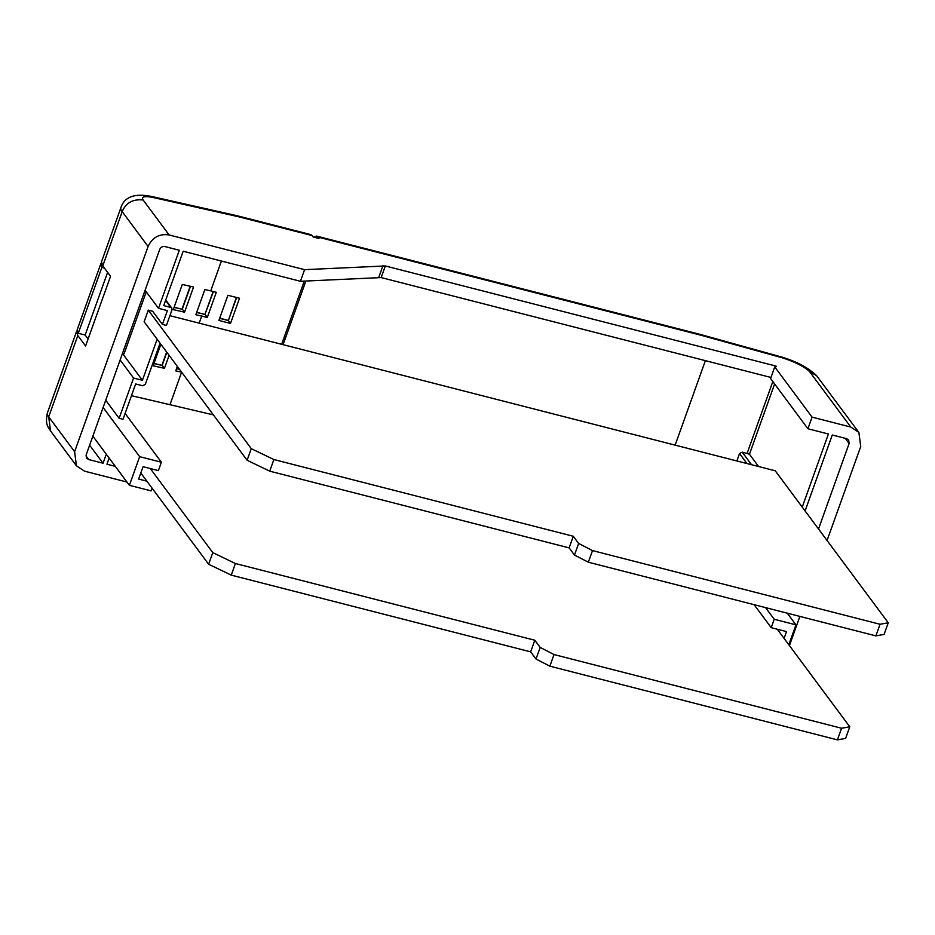 <?xml version="1.0" encoding="UTF-8"?>
<svg xmlns="http://www.w3.org/2000/svg" width="935" height="935" viewBox="0 0 935 935"><rect width="100%" height="100%" fill="white"/><g stroke="black" fill="none" stroke-linecap="round" stroke-linejoin="round"><path stroke-width="1.4" d="M140.811 473.017L208.634 564.249L231.249 575.13L530.659 651.859L536.012 659.046L549.862 666.176L837.421 739.865L845.614 738.393L849.775 726.775L777.265 629.22L771.211 627.665L754.124 604.676M146.877 481.174L138.649 479.059L143.067 466.705L150.301 468.564L212.794 552.632L208.634 564.249M213.367 414.883L131.461 395.68M305.897 281.003L283.095 344.676M281.645 344.302L304.284 281.084M837.421 739.865L841.582 728.248L849.775 726.775M549.862 666.176L554.023 654.558L841.582 728.248M536.012 659.046L540.161 647.429L554.023 654.558M530.659 651.859L534.82 640.241L540.161 647.429M231.249 575.13L235.398 563.513L534.82 640.241M212.794 552.632L235.398 563.513M152.089 488.187L151.119 490.887L129.404 485.323L139.654 456.666L161.381 462.229L158.377 470.632L150.301 468.564M177.334 366.403L175.733 370.868L181.6 372.2L170.018 404.551M221.408 261.029L210.726 290.878L204.858 289.558L195.847 314.721L201.715 316.042L199.167 323.171M160.867 344.255L153.153 365.784L164.443 368.332L169.106 355.335M182.278 284.462L173.267 309.637L184.557 312.185L193.568 287.01L182.278 284.462M201.715 316.042L207.29 317.479L216.301 292.304L210.726 290.878M227.906 295.285L218.895 320.448L230.501 323.428L239.524 298.253L227.906 295.285M115.309 466.366L106.929 464.216L109.126 458.057M675.14 445.13L705.387 360.653M777.265 629.22L786.522 631.592L784.091 638.395M765.555 607.61L774.227 619.274L771.211 627.665M788.813 644.764L795.942 624.837L774.227 619.274M161.381 462.229L125.103 413.434M92.857 436.154L129.404 485.323M178.433 368.916L179.52 369.337M198.536 312.757L205.151 314.604L207.29 317.479M165.565 300.439L170.754 307.416L163.719 305.605L183.178 251.234L300.416 281.283L304.576 269.666L169.118 234.954C159.417 233.528 152.417 237.361 148.092 246.478L74.613 451.71L76.448 465.817L84.547 471.17L126.961 482.039M170.754 307.416L171.76 308.083L171.993 309.847L166.407 325.438L162.445 324.41L152.65 311.25L148.303 310.128L251.27 448.648L273.873 459.541L573.295 536.269L578.636 543.457L592.498 550.586L880.045 624.264L888.25 622.792L775.255 470.796L169.913 315.668M105.713 400.238L119.142 418.296L123.011 419.289L135.657 383.958L142.693 385.758L145.322 384.32L160.06 343.168M139.654 456.666L103.119 407.508M153.948 363.563L162.304 365.445L164.443 368.332M162.304 365.445L154.006 363.411M174.062 307.416L182.407 309.298L184.557 312.185M182.407 309.298L174.109 307.253M772.836 381.538L747.065 453.498L742.191 452.143L739.527 453.533L736.874 460.955M219.655 318.321L228.374 320.553L230.501 323.428M106.274 454.223L103.049 463.222L88.708 459.552L86.686 458.208L86.219 454.69L159.71 249.446C160.785 247.179 162.538 246.209 164.957 246.571L179.31 250.253L158.518 308.328L167.388 310.607L162.445 324.41M827.066 540.488L860.726 446.509L858.879 432.402L850.792 427.061L812.083 417.139L807.922 428.756L828.41 434.004L802.242 507.097M805.093 510.931L832.279 434.997L846.631 438.667L848.653 440.011L849.109 443.541L818.522 528.976M788.275 613.43L788.018 614.166M789.432 645.594L799.892 616.41M700.958 335.221L699.777 334.286L316.603 236.099L317.935 237.069L700.958 335.221L782.385 357.836L781.578 357.006C796.62 361.494 808.284 367.7 816.594 375.66L809.535 371.557L850.792 427.061M313.728 237.151L316.603 236.099M169.118 234.954L143.149 200.008C141.08 196.642 144.434 195.812 153.223 197.519A16.994 7.27 -77.3 0 0 151.412 196.432L237.42 215.81L239.021 216.85L312.138 235.585L313.202 237.011L318.999 238.495L317.935 237.069M787.282 613.173L795.942 624.837M103.049 463.222L89.631 445.165M176.586 368.495L179.368 369.138M196.689 312.348L204.964 314.394L213.145 291.498M213.402 291.568L204.964 314.405M770.966 377.459L381.176 277.578L300.416 281.283M807.922 428.756L770.592 378.523L774.741 366.906L775.98 366.064L385.337 265.961L304.576 269.666M148.303 310.128L144.142 321.745L247.109 460.265L269.712 471.158L569.135 547.887L574.476 555.074L588.337 562.204L875.885 635.882L884.089 634.409L888.25 622.792M157.138 339.23L142.424 380.311L133.553 378.032L119.142 418.296M120.136 359.975L133.553 378.032M747.065 453.498L749.461 454.246L758.577 466.518M774.624 383.958L749.461 454.246M236.625 297.517L228.374 320.553L236.356 297.447M122.462 353.453L142.424 380.311M102.78 265.844L101.471 261.894L120.884 207.675A34.957 8.719 -160.3 0 0 122.193 211.626L102.78 265.844L110.552 276.293L85.588 345.997L77.827 335.548L48.702 416.858L50.525 430.93L76.284 465.583M158.518 308.328L145.089 290.271M143.149 200.008C132.957 198.874 125.968 202.743 122.193 211.626L148.092 246.478M776.214 366.625L775.98 366.064L775.676 366.917M812.083 417.139L774.741 366.906M382.964 265.669L378.804 277.286M858.681 432.157L816.594 375.66M77.091 330.698L76.506 331.598L77.827 335.548M875.885 635.882L880.045 624.264M588.337 562.204L592.498 550.586M574.476 555.074L578.636 543.457M569.135 547.887L573.295 536.269M269.712 471.158L273.873 459.541M247.109 460.265L251.27 448.648M146.257 291.837L124.086 353.746L122.508 353.337M312.138 235.585L310.817 234.615L237.49 215.833M101.354 262.945L100.77 263.834L101.833 267.445L104.475 268.123M88.1 338.996L85.167 335.046L107.618 272.342M100.781 263.834L77.208 329.658L78.259 333.281L85.167 335.046M78.259 333.281L101.833 267.445M176.528 368.647L178.901 369.185M196.642 312.5L199.003 313.038M162.187 365.316L166.851 352.308M182.29 309.169L190.483 286.309M739.527 453.533L746.971 463.538M751.541 464.707L742.191 452.143M85.985 455.894L88.708 459.552M74.613 451.71L48.702 416.858A34.957 8.719 -160.3 0 1 47.393 412.919L76.506 331.598M153.223 197.519L239.021 216.85M782.385 357.836C795.136 361.974 804.182 366.543 809.535 371.557M845.228 438.316L849.109 443.541M385.337 265.961L381.176 277.578M171.76 308.083L165.729 299.971M161.954 365.199L166.652 352.039M182.056 309.041L190.214 286.25M219.713 318.18L228.187 320.354M699.801 334.298L781.578 357.006M50.876 431.374C48.62 427.517 44.751 425.261 47.393 412.919M151.412 196.432C134.582 193.101 124.402 196.853 120.884 207.675"/></g></svg>
